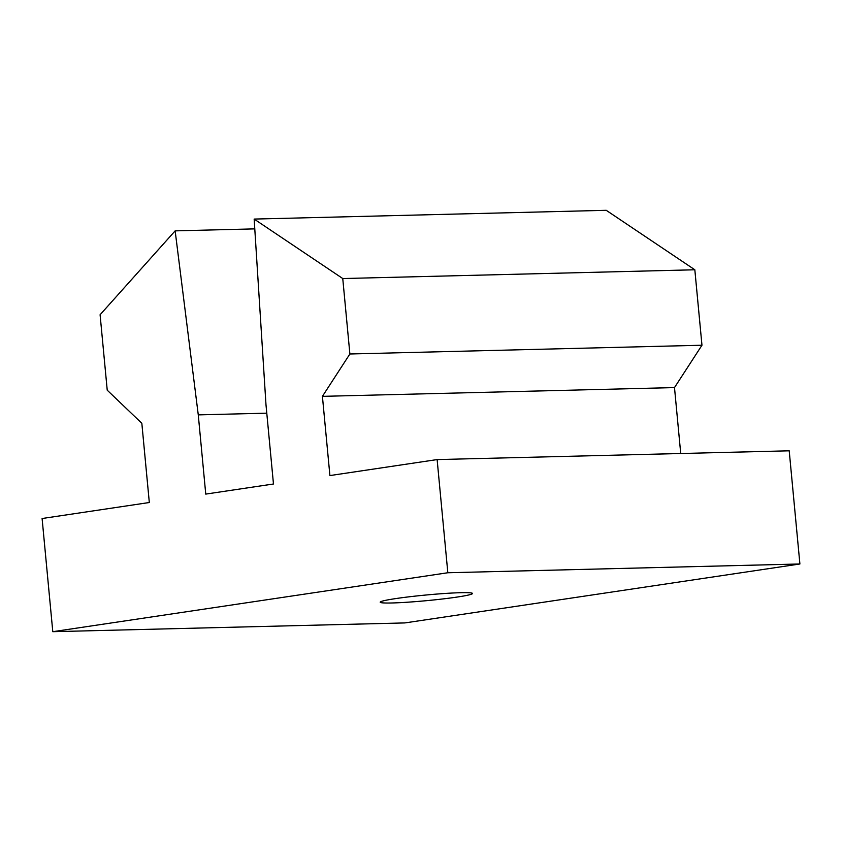 <?xml version="1.0" encoding="UTF-8"?>
<svg xmlns="http://www.w3.org/2000/svg" width="842" height="842" viewBox="0 0 842 842"><rect width="100%" height="100%" fill="white"/><g stroke="black" fill="none" stroke-linecap="round" stroke-linejoin="round"><path stroke-width="1.26" d="M395.645 598.599A46.352 2.842 -5.4 0 1 445.102 593.463A46.352 2.842 -5.4 0 1 472.499 593.473A46.352 2.842 -5.4 0 1 426.62 600.662A46.352 2.842 -5.4 0 1 380.205 602.198A46.352 2.842 -5.4 0 1 395.645 598.599M273.471 483.992L205.753 494.096L198.27 414.874L175.147 230.866L100.093 314.75L107.229 390.193L141.835 423.294L149.318 502.516L42.1 518.514L52.793 631.689L447.828 572.749L437.124 459.574L329.906 475.572L322.412 396.35L349.883 353.987L342.757 278.544L254.158 219.078L265.988 404.77L273.471 483.992M680.725 453.512L674.495 387.583L701.965 345.231L694.829 269.777L606.229 210.311L254.158 219.078M694.829 269.777L342.757 278.544M701.965 345.231L349.883 353.987M674.495 387.583L322.412 396.35M447.828 572.749L799.9 563.982L789.207 450.807L437.124 459.574M799.9 563.982L404.876 622.922L52.793 631.689M254.779 228.877L175.147 230.866M266.777 413.169L198.27 414.874"/></g></svg>
